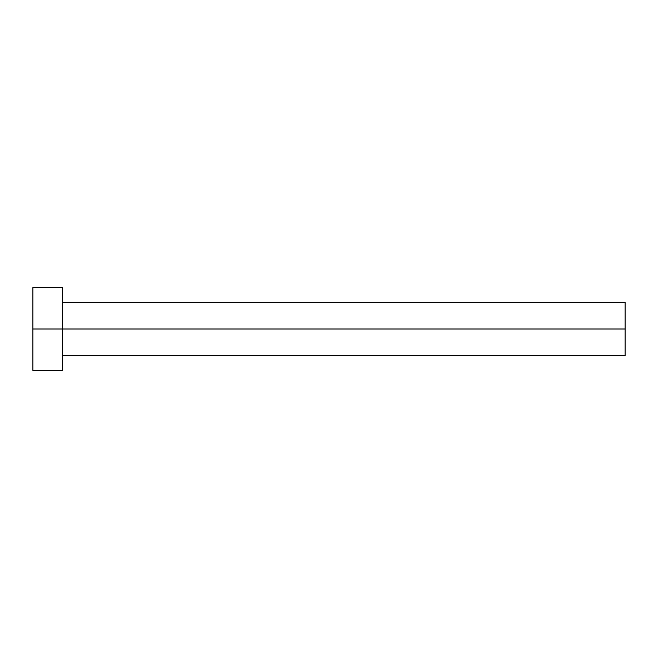 <?xml version="1.0" encoding="UTF-8"?>
<svg xmlns="http://www.w3.org/2000/svg" width="658" height="658" viewBox="0 0 658 658"><rect width="100%" height="100%" fill="white"/><g stroke="black" fill="none" stroke-linecap="round" stroke-linejoin="round"><path stroke-width="0.99" d="M32.9 370.454L32.9 287.546L32.9 329L625.1 329L625.1 355.649L625.1 329L32.9 329L32.9 370.454L62.51 370.454L62.51 287.546L62.51 370.454M625.1 329L625.1 302.351L625.1 329M62.51 355.649L625.1 355.649M32.9 287.546L62.51 287.546M62.51 302.351L625.1 302.351"/></g></svg>
